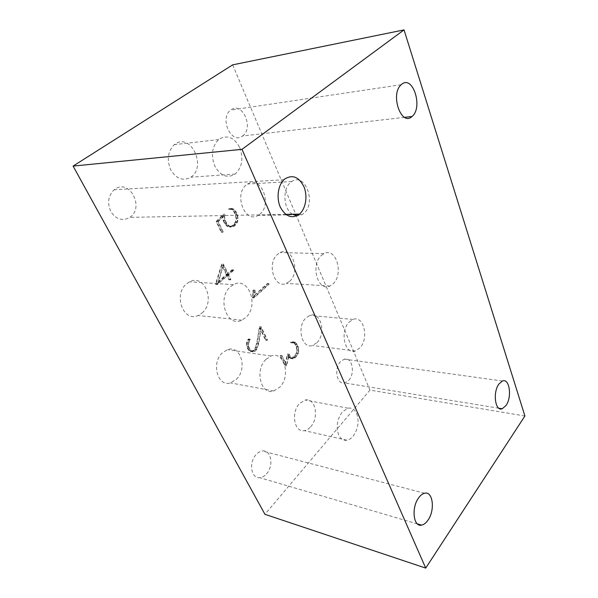 <?xml version="1.0" encoding="UTF-8"?>
<svg xmlns="http://www.w3.org/2000/svg" width="598" height="598" viewBox="0 0 598 598"><rect width="100%" height="100%" fill="white"/><g stroke="black" fill="none" stroke-linecap="round" stroke-linejoin="round"><path stroke-width="0.45" stroke-dasharray="2.99 2.24" d="M259.756 214.256C272.651 204.688 261.064 174.96 247.572 184.02L246.585 184.707C233.399 194.036 244.888 223.869 258.044 215.422L259.756 214.256M292.429 214.241C283.31 209.023 282.219 188.542 290.807 182.241L291.794 181.515C305.279 172.03 316.648 203.335 303.784 213.381L302.072 214.607L296.855 215.818M316.985 342.654C326.463 333.654 320.767 311.072 309.891 315.385L305.967 317.919C296.309 326.687 301.87 349.434 312.5 345.502L316.985 342.654M349.09 322.143L352.984 319.459C363.748 314.884 369.243 338.483 359.854 347.976L355.406 350.996C344.889 355.197 339.507 331.389 349.09 322.143M356.662 413.562C359.346 421.433 358.18 428.96 353.171 436.129C351.25 438.439 349.157 439.807 346.885 440.225C343.387 440.689 340.658 438.939 338.7 434.993C335.867 426.912 337.07 419.235 342.295 411.955L348.014 408.18C351.788 407.544 354.666 409.338 356.662 413.562M310.646 426.8C319.384 417.636 315.46 397.431 305.286 400.04L299.516 403.583C290.65 412.493 294.366 432.87 304.3 430.627C306.595 430.261 308.71 428.983 310.646 426.8M236.322 379.386C247.759 369.041 240.785 344.65 227.532 349.651L222.531 352.715C210.93 362.709 217.545 387.205 230.424 382.892L236.322 379.386M266.035 359.293L271.044 356.027C284.297 350.667 291.121 376.254 279.677 387.242L273.779 390.995C260.907 395.682 254.397 369.93 266.035 359.293M289.634 281.284C300.644 271.978 292.452 246.182 280.215 252.565L277.607 254.3C266.372 263.359 274.43 289.29 286.375 283.407L289.634 281.284M321.32 255.488L323.922 253.657C336.091 246.944 344.059 273.989 333.116 283.788L329.879 286.031C318.009 292.265 310.13 265.034 321.32 255.488M239.746 147.639C243.64 158.612 242.13 167.403 235.223 173.996L235.081 174.1C227.188 178.645 220.415 175.932 214.757 165.96C210.728 155.211 212.021 146.42 218.644 139.588L219.459 138.96C227.636 134.67 234.401 137.562 239.746 147.639M190.971 177.083C206.803 166.79 190.979 132.584 175.139 144.051L174.332 144.649C167.739 151.339 166.558 159.793 170.804 170.011C176.515 178.981 183.19 181.373 190.829 177.187L190.971 177.083M201.997 313.016C215.706 302.065 204.822 273.578 189.633 281.785L186.8 283.639C172.867 294.231 183.339 322.756 198.102 315.475L201.997 313.016M230.574 286.636L233.422 284.67C248.693 275.962 259.45 305.959 245.673 317.583L241.771 320.199C226.941 327.988 216.528 297.894 230.574 286.636M348.724 380.343C355.489 373.316 352.125 356.685 344.321 359.136L340.554 361.566C333.691 368.45 336.973 385.209 344.642 382.944L348.724 380.343M129.923 217.313C144.738 207.656 129.676 178.451 114.951 189.17L114.136 189.783C108.044 195.935 107.027 203.35 111.079 212.043C116.475 219.593 122.732 221.365 129.856 217.358L129.923 217.313M266.469 473.93C274.078 465.924 271.2 449.412 262.365 450.989C260.152 451.288 258.082 452.469 256.161 454.555C248.476 462.344 251.138 478.946 259.771 477.697C262.186 477.473 264.413 476.217 266.469 473.93M242.489 135.993C254.135 128.495 242.616 101.279 231.09 109.77L230.641 110.099C219.107 118.307 231.553 144.888 242.452 136.023L242.489 135.993M226.373 274.579L221.821 265.228L216.244 283.332L226.373 274.579L228.04 274.669L223.488 265.303L221.821 265.228M223.488 265.303L217.911 283.437L216.244 283.332M217.911 283.437L228.04 274.669M233.781 270.333L228.608 274.818L230.91 279.55L230.559 279.857L228.264 275.117L217.38 284.543L223.398 264.084L228.391 274.37L233.564 269.885L233.781 270.333L232.114 270.259L231.897 269.81L226.724 274.28L221.731 264.017L223.398 264.084M248.23 346.676L248.305 342.31L250.136 339.178L248.454 344.022L248.619 346.466L250.375 350.017L253.044 351.265L254.853 350.809L256.198 349.494L258.403 343.387L261.132 326.822L267.485 340.053L267.179 340.344L261.296 328.108L258.762 343.514L256.497 349.823L254.995 351.303L251.795 351.609L250.099 350.443L248.23 346.676L246.578 346.444L248.447 350.204L251.369 351.594L253.335 351.071L254.845 349.591L257.103 343.289L259.637 327.913L265.527 340.135L265.826 339.836L259.472 326.635L256.744 343.17L258.403 343.387M291.861 358.658L290.336 357.559L289.283 355.324L286.464 365.924L281.74 355.997L282.047 355.69L286.382 364.817L289.215 354.21L290.598 357.156L292.003 358.127L292.975 358.344L296.511 355.922L298.006 353.141L298.484 350.219L297.946 347.072L296.772 344.538L294.986 342.639L292.317 342.908L292.302 342.415L294.029 341.951L295.15 342.198L297.034 344.209L298.252 346.847L298.821 350.151L298.312 353.328L295.405 357.649L292.998 358.837L290.217 358.419L291.353 358.591L293.753 357.41L296.668 353.104L297.176 349.927L296.601 346.631L295.39 344L293.506 341.989L292.377 341.742L290.65 342.206L290.673 342.699L292.347 342.265L294.986 342.639M254.995 290.142L255.197 292.728L254.464 296.967L268.951 283.669L269.152 284.095L254.113 297.901L254.613 290.172L254.995 290.142L252.947 290.06L253.111 292.601L254.778 292.721M237.047 214.944L235.642 211.901L233.519 209.45L230.357 209.233L230.327 208.68L233.706 208.986L235.948 211.58L237.406 214.742L238.109 218.524L237.533 221.963L235.694 224.908L234.11 226.201L231.276 227.061L228.645 226.208L226.358 223.659L224.863 220.483L224.287 215.624L218.352 221.671L223.218 231.919L222.867 232.203L217.792 221.529L224.998 214.234L224.564 216.588L225.237 220.251L226.679 223.308L228.855 225.73L231.247 226.507L233.945 225.693L235.41 224.497L237.159 221.694L237.712 218.539L237.047 214.944L235.365 214.974L236.031 218.562L235.485 221.709L233.736 224.512L232.271 225.7L229.572 226.522L227.173 225.738L224.998 223.323L223.562 220.273L222.882 216.618L223.323 214.271L216.117 221.552L221.193 232.203L221.552 231.912L216.678 221.686L222.613 215.661L224.287 215.624M524.909 415.999L369.953 390.105L264.944 514.317M232.659 64.853L369.953 390.105M217.209 284.192L215.542 284.08L215.721 284.431L226.59 275.028L228.892 279.752L229.243 279.453L226.941 274.729L232.114 270.259M221.731 264.017L215.542 284.08M217.38 284.543L215.721 284.431M228.264 275.117L226.59 275.028M230.559 279.857L228.892 279.752M230.91 279.55L229.243 279.453M228.608 274.818L226.941 274.729M233.564 269.885L231.897 269.81M228.391 274.37L226.724 274.28M257.162 347.236L255.503 347.012L254.539 349.254L253.201 350.57L250.293 350.839L248.723 349.778L246.959 346.235L246.795 343.798L248.484 338.961L246.653 342.086L246.578 346.444M256.744 343.17L255.503 347.012M256.198 349.494L254.539 349.254M254.853 350.809L253.201 350.57M253.044 351.265L251.392 351.026M251.945 351.071L250.293 350.839M250.375 350.017L248.723 349.778M248.619 346.466L246.959 346.235M248.454 344.022L246.795 343.798M248.701 342.482L247.041 342.258M249.643 340.247L247.991 340.03M250.338 339.582L248.678 339.365M250.136 339.178L248.484 338.961M249.373 339.918L247.714 339.701M248.305 342.31L246.653 342.086M248.035 344.014L246.376 343.79M250.099 350.443L248.447 350.204M251.795 351.609L250.143 351.37M253.021 351.833L251.369 351.594M254.995 351.303L253.335 351.071M256.497 349.823L254.845 349.591M257.499 347.453L255.839 347.221M258.762 343.514L257.103 343.289M261.296 328.108L259.637 327.913M267.179 340.344L265.527 340.135M267.485 340.053L265.826 339.836M261.132 326.822L259.472 326.635M296.772 344.538L295.128 344.328L296.294 346.855L296.84 349.994L296.361 352.91L294.866 355.69L291.331 358.105L290.359 357.888L288.954 356.916L287.571 353.971L284.738 364.563L280.395 355.451L280.096 355.758L284.82 365.67L287.638 355.085L288.685 357.32L290.217 358.419M293.341 342.43L295.128 344.328M297.946 347.072L296.294 346.855M298.484 350.219L296.84 349.994M298.006 353.141L296.361 352.91M296.511 355.922L294.866 355.69M295.263 357.215L293.618 356.976M292.975 358.344L291.331 358.105M292.003 358.127L290.359 357.888M290.598 357.156L288.954 356.916M289.215 354.21L287.571 353.971M286.382 364.817L284.738 364.563M282.047 355.69L280.395 355.451M281.74 355.997L280.096 355.758M286.464 365.924L284.82 365.67M289.283 355.324L287.638 355.085M290.336 357.559L288.685 357.32M292.998 358.837L291.353 358.591M295.405 357.649L293.753 357.41M296.743 356.251L295.098 356.019M298.312 353.328L296.668 353.104M298.821 350.151L297.176 349.927M298.252 346.847L296.601 346.631M297.034 344.209L295.39 344M295.15 342.198L293.506 341.989M294.029 341.951L292.377 341.742M292.302 342.415L290.65 342.206M292.317 342.908L290.673 342.699M293.999 342.475L292.347 342.265M253.971 297.602L252.311 297.468L267.485 283.99L267.291 283.564L252.805 296.832L253.53 292.609L253.328 290.03M253.111 292.601L252.311 297.468M254.113 297.901L252.453 297.774M269.152 284.095L267.485 283.99M268.951 283.669L267.291 283.564M254.464 296.967L252.805 296.832M255.197 292.728L253.53 292.609M254.613 290.172L252.947 290.06M224.138 216.611L222.463 216.64L223.189 220.505L224.684 223.674L226.971 226.216L229.602 227.068L232.435 226.208L234.02 224.923L235.851 221.978L236.427 218.547L235.732 214.779L234.274 211.625L232.024 209.031L228.645 208.724L228.675 209.278L231.837 209.494L233.968 211.939L235.365 214.974M222.613 215.661L222.463 216.64M224.863 220.483L223.189 220.505M226.358 223.659L224.684 223.674M228.645 226.208L226.971 226.216M231.276 227.061L229.602 227.068M234.11 226.201L232.435 226.208M235.694 224.908L234.02 224.923M237.533 221.963L235.851 221.978M238.109 218.524L236.427 218.547M237.406 214.742L235.732 214.779M235.948 211.58L234.274 211.625M233.706 208.986L232.024 209.031M232.375 208.493L230.693 208.538M230.327 208.68L228.645 208.724M230.357 209.233L228.675 209.278M232.338 209.068L230.664 209.113M233.519 209.45L231.837 209.494M235.642 211.901L233.968 211.939M237.712 218.539L236.031 218.562M237.159 221.694L235.485 221.709M235.41 224.497L233.736 224.512M233.945 225.693L232.271 225.7M231.247 226.507L229.572 226.522M228.855 225.73L227.173 225.738M226.679 223.308L224.998 223.323M225.237 220.251L223.562 220.273M224.564 216.588L222.882 216.618M224.998 214.234L223.323 214.271M217.792 221.529L216.117 221.552M222.867 232.203L221.193 232.203M223.218 231.919L221.552 231.912M218.352 221.671L216.678 221.686M291.794 181.515L247.572 184.02M352.984 319.459L309.891 315.385M348.014 408.18L305.286 400.04M271.044 356.027L227.532 349.651M323.922 253.657L280.215 252.565M233.422 284.67L189.633 281.785M502.425 381.008L344.321 359.136M424.565 493.253L262.365 450.989M401.168 84.722L230.641 110.099M404.592 117.335L242.452 136.023M417.397 523.9L259.771 477.697M283.968 179.721L114.136 189.783M285.747 214.368L129.856 217.358M498.859 408.232L344.642 382.944M241.771 320.199L198.102 315.475M218.644 139.588L174.332 144.649M235.081 174.1L190.829 177.187M329.879 286.031L286.375 283.407M273.779 390.995L230.424 382.892M346.885 440.225L304.3 430.627M355.406 350.996L312.5 345.502M302.072 214.607L258.044 215.422"/><path stroke-width="0.9" d="M498.949 383.983L502.425 381.008C509.563 377.876 512.239 397.109 505.968 405.579L502.208 408.785C495.189 411.768 492.543 392.288 498.949 383.983M284.812 178.974C292.579 174.28 298.97 176.911 303.986 186.868C307.821 196.129 305.772 208.687 299.531 214.047L299.463 214.106C292.168 219.055 285.829 216.82 280.44 207.409C276.209 198.416 277.868 185.44 283.968 179.721L284.812 178.974M418.622 497.887C420.484 495.286 422.465 493.746 424.565 493.253C432.937 490.831 435.292 510.161 427.974 520.17C425.985 523.033 423.855 524.685 421.568 525.126C413.375 527.242 411.177 507.665 418.622 497.887M401.609 84.34C412.897 74.518 423.332 107.76 412.037 116.453L412.007 116.483C401.378 126.94 389.859 94.297 401.168 84.722L401.609 84.34M73.091 166.087L264.944 514.317L425.716 568.1L524.909 415.999L404.031 29.9L241.996 149.343L73.091 166.087L232.659 64.853L404.031 29.9M425.716 568.1L241.996 149.343M296.855 215.818L292.429 214.241M412.007 116.483L404.592 117.335M421.568 525.126L417.397 523.9M299.463 214.106L285.747 214.368M502.208 408.785L498.859 408.232"/></g></svg>

